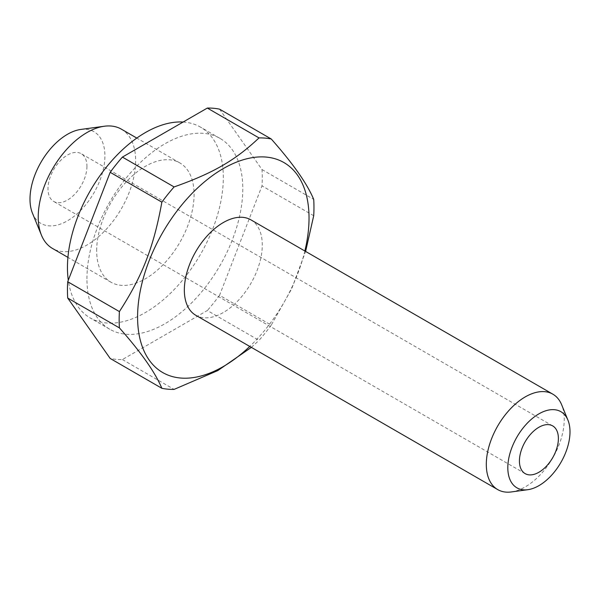 <?xml version="1.0" encoding="UTF-8"?>
<svg xmlns="http://www.w3.org/2000/svg" width="600" height="600" viewBox="0 0 600 600"><rect width="100%" height="100%" fill="white"/><g stroke="black" fill="none" stroke-linecap="round" stroke-linejoin="round"><path stroke-width="0.45" stroke-dasharray="3 2.25" d="M86.94 278.798A110.205 63.63 -60 0 1 135.045 167.887A110.205 63.63 -60 0 1 219.968 138.36A110.205 63.63 -60 0 1 242.79 188.812A110.205 63.63 -60 0 1 194.685 299.715A110.205 63.63 -60 0 1 109.762 329.243A110.205 63.63 -60 0 1 86.94 278.798M183.105 122.04A110.205 63.63 -60 0 1 200.483 127.118A110.205 63.63 -60 0 1 223.312 177.562A110.205 63.63 -60 0 1 175.208 288.472A110.205 63.63 -60 0 1 90.278 317.993A110.205 63.63 -60 0 1 68.295 280.237M86.94 166.32A27.547 15.908 -60 0 1 74.91 194.048A27.547 15.908 -60 0 1 53.677 201.428A27.547 15.908 -60 0 1 47.977 188.812A27.547 15.908 -60 0 1 60 161.085A27.547 15.908 -60 0 1 81.233 153.705A27.547 15.908 -60 0 1 86.94 166.32M219.555 109.155L262.013 169.56A137.752 79.53 -60 0 1 262.275 177.562A137.752 79.53 -60 0 1 262.013 185.873L219.555 295.305L271.252 325.147L291.743 288.645L305.603 251.43M262.013 169.56L313.71 199.403M96.675 250.673A68.88 39.765 -60 0 1 126.743 181.358A68.88 39.765 -60 0 1 179.82 162.907A68.88 39.765 -60 0 1 194.085 194.438A68.88 39.765 -60 0 1 164.017 263.752A68.88 39.765 -60 0 1 110.948 282.202A68.88 39.765 -60 0 1 96.675 250.673M121.38 129.165A68.88 39.765 -60 0 1 135.645 160.695A68.88 39.765 -60 0 1 105.578 230.01A68.88 39.765 -60 0 1 52.5 248.46M32.468 213.202A52.972 30.585 120 0 0 74.25 216.173A52.972 30.585 120 0 0 104.91 155.94A52.972 30.585 120 0 0 80.82 129.442M511.373 491.94A55.102 31.815 120 0 0 564.24 419.385A55.102 31.815 120 0 0 561.675 404.812M250.86 219.825A55.102 31.815 -60 0 1 262.275 245.048A55.102 31.815 -60 0 1 238.222 300.502A55.102 31.815 -60 0 1 195.757 315.263M313.71 215.715L262.013 185.873M271.252 325.147A137.752 79.53 -60 0 1 259.02 340.365L207.322 310.522L122.407 359.55A137.752 79.53 -60 0 1 110.175 358.455M122.407 359.55L174.097 389.393M219.555 295.305A137.752 79.53 -60 0 1 207.322 310.522M251.37 347.377L259.02 340.365M304.853 250.995A121.222 69.99 -60 0 1 249.75 346.44M219.968 138.36L200.483 127.118M525.135 473.618L53.677 201.428M179.82 162.907L136.808 138.075M110.948 282.202L67.927 257.37M552.683 425.895L81.233 153.705M109.762 329.243L90.278 317.993"/><path stroke-width="0.9" d="M68.295 280.237A110.205 63.63 -60 0 1 67.455 267.548A110.205 63.63 -60 0 1 183.105 122.04M558.39 438.51A27.547 15.908 -60 0 1 546.368 466.237A27.547 15.908 -60 0 1 525.135 473.618A27.547 15.908 -60 0 1 519.428 461.002A27.547 15.908 -60 0 1 531.457 433.275A27.547 15.908 -60 0 1 552.683 425.895A27.547 15.908 -60 0 1 558.39 438.51M249.75 346.44A121.222 69.99 -60 0 1 137.587 317.032A121.222 69.99 -60 0 1 223.312 168.562A121.222 69.99 -60 0 1 309.03 218.055A121.222 69.99 -60 0 1 304.853 250.995M259.02 137.91C235.237 160.365 212.993 173.205 174.097 186.938L122.407 157.087L207.322 108.06L259.02 137.91A137.752 79.53 -60 0 1 271.252 138.998C292.965 163.5 307.118 183.63 313.71 199.403A137.752 79.53 -60 0 1 313.965 207.413A137.752 79.53 -60 0 1 313.71 215.715L305.603 251.43M161.865 202.155C153.757 246.9 142.635 275.558 119.407 311.587L67.71 281.737L110.175 172.305L161.865 202.155A137.752 79.53 -60 0 1 174.097 186.938M119.407 327.892C141.12 352.395 155.273 372.525 161.865 388.298L110.175 358.455L67.71 298.05L119.407 327.892A137.752 79.53 -60 0 1 119.153 319.89A137.752 79.53 -60 0 1 119.407 311.587M67.71 298.05A137.752 79.53 -60 0 1 67.455 290.04A137.752 79.53 -60 0 1 67.71 281.737M67.927 257.37L52.5 248.46A68.88 39.765 -60 0 1 41.438 235.147A68.88 39.765 -60 0 1 38.235 216.93A68.88 39.765 -60 0 1 104.317 126.24A68.88 39.765 -60 0 1 121.38 129.165L136.808 138.075M104.317 126.24L80.82 129.442A52.972 30.585 120 0 0 30 199.192A52.972 30.585 120 0 0 32.468 213.202L41.438 235.147M567.952 420.18L561.675 404.812A55.102 31.815 120 0 0 552.825 394.162A55.102 31.815 120 0 0 510.36 408.923A55.102 31.815 120 0 0 486.308 464.377A55.102 31.815 120 0 0 497.722 489.6A55.102 31.815 120 0 0 511.373 491.94L527.82 489.697A43.965 25.388 -60 0 1 507.817 467.707A43.965 25.388 -60 0 1 533.273 417.713A43.965 25.388 -60 0 1 567.952 420.18A43.965 25.388 -60 0 1 570 431.805A43.965 25.388 -60 0 1 527.82 489.697M497.722 489.6L195.757 315.263A55.102 31.815 -60 0 1 184.343 290.04A55.102 31.815 -60 0 1 208.395 234.585A55.102 31.815 -60 0 1 250.86 219.825L552.825 394.162M271.252 138.998L219.555 109.155A137.752 79.53 -60 0 0 207.322 108.06M251.37 347.377L217.763 370.605L174.097 389.393A137.752 79.53 -60 0 1 161.865 388.298M110.175 172.305A137.752 79.53 -60 0 1 122.407 157.087"/></g></svg>
